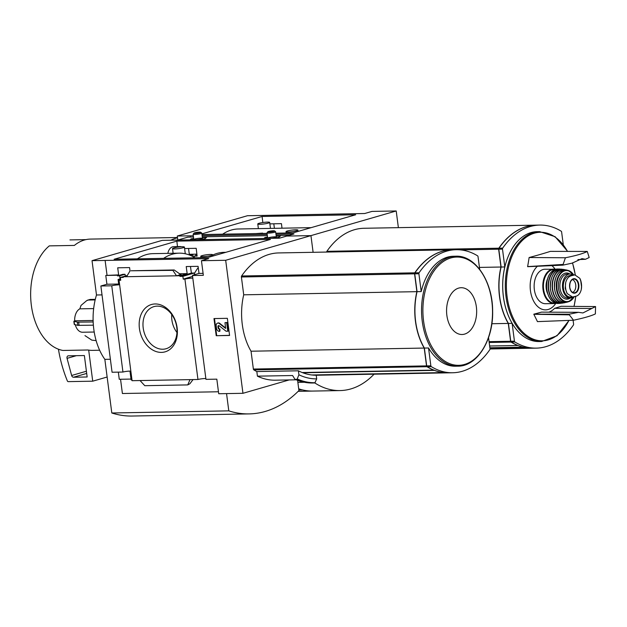 <?xml version="1.0" encoding="UTF-8"?>
<svg xmlns="http://www.w3.org/2000/svg" width="627" height="627" viewBox="0 0 627 627"><rect width="100%" height="100%" fill="white"/><g stroke="black" fill="none" stroke-linecap="round" stroke-linejoin="round"><path stroke-width="0.94" d="M222.648 234.177A63.061 40.543 -91 0 1 238.236 228.988L311.086 227.656M255.902 233.573L262.611 233.111M281.993 228.189L281.46 223.659L269.869 223.87M273.811 223.8L274.399 228.33M275.974 234.286L294 233.957L286.711 236.065L310.945 235.627L313.108 252.313L310.945 235.627L396.209 210.97L371.983 211.409L364.695 213.517L247.438 215.727L177.292 236.011L193.328 235.791M267.196 234.443L202.106 235.634M190.545 237.069L190.389 235.846M191.556 254.703L191.494 254.248M573.086 320.24L573.587 324.081A1.089 0.698 -91 0 1 573.384 325.084A87.286 56.116 -91 0 1 536.281 348.134L532.589 348.197A87.286 56.116 -91 0 1 511.193 342.068A1.089 0.698 -91 0 1 510.754 341.253L508.442 323.422A54.988 35.355 -91 0 1 501.114 267.024L498.802 249.193A1.089 0.698 -91 0 1 499.006 248.19A87.286 56.116 -91 0 1 536.101 225.148L539.792 225.077A87.286 56.116 -91 0 1 561.189 231.206A1.089 0.698 -91 0 1 561.627 232.021L563.273 244.663M536.281 348.134A87.286 56.116 -91 0 1 514.892 341.997A1.089 0.698 -91 0 1 514.446 341.182L512.134 323.36A54.988 35.355 -91 0 1 504.806 266.953L502.493 249.123A1.089 0.698 -91 0 1 502.697 248.127A87.286 56.116 -91 0 1 539.792 225.077M508.442 323.422L512.134 323.36M501.114 267.024L504.806 266.953M532.503 348.197A87.286 56.116 -91 0 1 532.425 348.204A87.286 56.116 -91 0 1 528.161 348.024L489.993 348.722A1.089 0.698 -91 0 1 489.789 349.709A87.286 56.116 -91 0 1 452.686 372.759A87.286 56.116 -91 0 1 431.298 366.63A1.089 0.698 -91 0 1 430.851 365.815L428.539 347.985A54.988 35.355 89 0 0 455.445 366.215L457.89 366.168C477.084 366.466 493.347 340.281 492.642 311.337C492.861 281.821 475.454 255.165 455.892 256.208A54.988 35.355 89 0 0 422.237 321.212A54.988 35.355 89 0 0 457.89 366.168M396.209 210.97L398.38 227.648M326.659 252.062A1.089 0.698 -91 0 1 326.871 251.325A87.286 56.116 -91 0 1 363.973 228.275L535.936 225.148A87.286 56.116 -91 0 1 536.014 225.148M177.488 237.508L90.476 239.091A55.646 35.77 -91 0 0 74.378 245.423L49.314 245.878A55.646 35.77 89 0 0 31.35 305.325A55.646 35.77 89 0 0 62.896 350.454L87.96 349.999A55.646 35.77 -91 0 0 88.689 350.117L92.725 381.185L68.249 381.631A1.089 0.823 73.9 0 1 67.363 380.934A109.106 82.349 73.9 0 1 58.444 349.215M201.878 233.879L262.102 216.464L355.689 214.763L292.974 232.899L275.833 233.205M201.972 234.553L267.055 233.369M177.817 240.023L177.292 236.011M304.252 382.251L297.864 382.36M374.06 374.194A98.196 63.131 -91 0 1 340.046 390.574L312.912 391.068A98.196 63.131 -91 0 1 312.897 391.068A98.196 63.131 -91 0 1 298.703 388.818M340.046 390.574A98.196 63.131 -91 0 1 314.848 382.964L316.698 378.873A90.217 57.997 89 0 1 298.907 374.781L298.389 370.8A87.286 56.116 -91 0 0 302.175 372.524L433.782 370.126A87.286 56.116 -91 0 1 426.963 366.709A1.089 0.698 -91 0 1 426.525 365.894L424.213 348.063A54.988 35.355 -91 0 1 416.884 291.665L414.572 273.834A1.089 0.698 -91 0 1 414.776 272.831A87.286 56.116 -91 0 1 451.871 249.781A87.286 56.116 -91 0 1 451.957 249.781M298.178 391.334L312.897 391.068A98.196 63.131 -91 0 1 302.669 389.963L298.86 390.025M177.535 237.86A55.646 35.77 89 0 0 170.81 240.227M99.646 350.234L92.498 350.368A55.646 35.77 -91 0 1 88.689 350.117M69.942 239.914L85.954 239.624M107.139 377.015L92.725 381.185M67.058 358.37A2.179 1.646 73.9 0 1 68.045 355.87A2.179 1.646 73.9 0 1 68.374 355.822L84.371 355.533L87.153 376.984L73.516 377.235A2.179 1.646 73.9 0 1 71.643 375.487L67.058 358.37L76.369 355.674M517.839 345.414L517.847 345.493A87.286 56.116 -91 0 1 511.029 342.068A1.089 0.698 -91 0 1 510.59 341.253L508.27 323.43A54.988 35.355 -91 0 1 500.949 267.024L498.63 249.193A1.089 0.698 -91 0 1 498.833 248.198A87.286 56.116 -91 0 1 535.936 225.148M491.834 323.728L508.27 323.43M479.436 267.415L500.949 267.024M489.64 346.002L517.847 345.493M541.626 341.496L539.04 341.543A54.949 35.324 -91 0 1 503.41 296.618A54.949 35.324 -91 0 1 537.041 231.669L539.628 231.622A54.949 35.324 89 0 0 505.997 296.571A54.949 35.324 89 0 0 541.626 341.496L557.019 335.766L569.081 320.397M537.41 266.263A23.403 15.048 89 0 0 530.458 290.74A23.403 15.048 89 0 0 540.842 308.75A23.403 15.048 89 0 0 555.812 303.343M555.193 269.234A23.403 15.048 89 0 0 551.823 265.629M573.525 320.225L569.324 314.856L533.812 314.284A235.313 138.41 -143.4 0 1 537.449 321.62L573.525 320.225C584.09 317.983 591.371 315.875 595.376 313.908L595.564 306.572L561.134 306.282A236.481 33.584 -6.6 0 1 554.613 308.335A26.303 16.913 -91 0 1 548.884 312.168M533.812 314.284A235.924 180.678 -106.4 0 0 533.812 314.182A236.481 33.584 -6.6 0 0 541.501 312.128L578.502 312.317L582.914 312.951L595.564 306.572M562.874 265.143L527.644 266.694A235.924 180.678 -106.4 0 0 527.62 266.593A235.313 169.188 -61.3 0 0 529.117 257.525A234.482 33.294 -6.6 0 0 550.373 251.372L587.264 251.443L589.192 257.525L585.446 259.296L581.981 258.637L572.114 263.152L562.874 265.143L565.413 257.76C575.994 255.667 583.282 253.559 587.264 251.443M565.413 257.76L529.117 257.525M527.62 266.593L562.78 264.461M585.446 259.296L577.898 259.609M569.324 314.856L569.238 314.182L578.502 312.317M554.613 308.335L591.833 308.46M569.238 314.182L533.812 314.182M262.102 216.464L262.823 222.53M259.946 224.294A6.004 0.784 172.6 0 1 257.775 223.972A6.004 0.784 172.6 0 1 261.145 222.812A6.004 0.784 172.6 0 1 267.51 222.107A6.004 0.784 172.6 0 1 269.681 222.428A6.004 0.784 172.6 0 1 266.318 223.58A6.004 0.784 172.6 0 1 259.946 224.294M288.185 231.974A6.004 0.784 172.6 0 1 286.014 231.653A6.004 0.784 172.6 0 1 289.376 230.501A6.004 0.784 172.6 0 1 295.748 229.788A6.004 0.784 172.6 0 1 297.911 230.109A6.004 0.784 172.6 0 1 294.549 231.269A6.004 0.784 172.6 0 1 288.185 231.974M581.182 282.268L579.85 278.364L574.834 274.877L571.025 275.833C568.493 276.672 566.722 278.874 565.726 282.448L565.186 288.302L567.169 293.554L572.537 297.033L576.44 296.077C578.768 295.246 580.39 293.036 581.292 289.47L581.574 285.473M574.834 274.877L572.663 274.916A10.69 6.873 89 0 0 571.487 275.096L568.807 275.872A10.69 6.873 89 0 0 563.344 287.425A10.69 6.873 89 0 0 570.366 297.073L572.537 297.033M572.976 274.908A11.999 7.712 89 0 0 569.959 274.023A11.999 7.712 89 0 0 562.615 288.208A11.999 7.712 89 0 0 570.398 298.021A11.999 7.712 89 0 0 573.533 296.916M534.345 289.619A17.242 11.082 89 0 0 545.521 303.711L554.197 303.554A17.242 11.082 89 0 0 556.102 303.256L554.197 303.554A17.242 11.082 89 0 1 543.021 289.455A17.242 11.082 89 0 1 553.57 269.077A17.242 11.082 89 0 1 555.483 269.304L544.894 269.242A17.242 11.082 89 0 0 534.345 289.619M547.355 279.321A12.658 8.135 89 0 0 546.242 288.616A12.658 8.135 89 0 0 547.614 293.538M572.553 292.394A6.544 4.209 89 0 0 575.805 285.92A6.544 4.209 89 0 0 572.318 279.564M163.623 258.355A63.061 40.543 -91 0 1 179.212 253.167A63.061 40.543 -91 0 1 194.973 257.783M194.386 273.521A63.061 40.543 -91 0 1 198.25 267.517M212.686 255.079A63.061 40.543 -91 0 1 223.996 252.352L225.822 252.32M137.384 258.833A63.061 40.543 -91 0 1 152.972 253.645L179.212 253.167M176.838 241.121L270.425 239.42L207.709 257.556L114.122 259.257L176.838 241.121L177.488 246.615M194.339 257.399L194.19 256.122L197.113 256.067L196.196 248.316L184.604 248.527M194.558 274.704L194.315 273.019L191.392 273.074L190.459 266.475M125.298 276.045L125.047 274.281L122.876 274.32L117.476 275.88L119.647 275.841L120.016 278.631L120.517 278.623M203.085 273.341L199.018 273.419L198.093 266.334L186.227 266.553L187.152 273.631L179.259 273.78M199.018 273.419L193.375 275.049A5.235 0.682 -7.4 0 1 192.465 275.512L203.344 275.316L201.447 260.722L225.681 260.283L310.945 235.627L286.711 236.065L279.423 238.174L162.166 240.384L92.028 260.667L208.736 258.614L201.447 260.722M193.281 275.159L192.536 275.371A5.235 0.682 -7.4 0 1 192.81 275.394M192.583 276.413L183.233 279.117L182.872 276.335L179.941 276.382L179.863 275.739L187.152 273.631M192.81 278.153A5.235 0.682 -7.4 0 0 184.918 279.093L183.233 279.117M194.315 273.019L182.872 276.335M191.392 273.074L179.941 276.382M130.032 271.091L129.577 267.588L117.711 267.8L118.628 274.877L105.783 275.449L117.398 275.237L117.476 275.88M190.584 254.264L190.639 254.727L192.818 254.687L190.381 255.385M192.818 254.687L193.077 256.678M120.502 278.49L120.016 278.631M125.047 274.281L119.647 275.841M190.639 254.727L189.534 255.04M178.123 247.109A9.601 6.176 -91 0 1 180.098 246.568A9.601 6.176 -91 0 1 181.493 246.787M188.547 248.457L189.323 254.437L189.871 254.28M117.398 275.237L118.628 274.877M127.21 275.614L123.205 276.773L123.292 277.416L120.368 277.471L120.729 280.261L119.044 280.285A5.235 0.682 -7.4 0 0 119.969 279.767A5.235 0.682 -7.4 0 0 118.072 279.485L120.541 278.772M197.019 255.299L194.19 256.122M127.305 275.465L120.368 277.471M123.205 276.773L179.863 275.739M181.054 274.493L176.516 275.802L172.864 270.347L174.188 269.978L180.607 274.501M155.135 303.962A24.633 18.591 -106.1 0 0 143.512 340.579A24.633 18.591 -106.1 0 0 176.187 339.983A24.633 18.591 -106.1 0 0 155.135 303.962M184.918 279.093L197.96 379.492L140.04 380.55L132.085 380.691L119.044 280.285M107.021 275.088L105.124 260.503M118.072 279.485L118.769 284.846A5.235 0.682 -7.4 0 0 111.747 285.794L122.947 372.038A5.235 0.682 172.6 0 1 129.969 371.098L131.114 379.891A5.235 0.682 172.6 0 1 131.983 379.899M118.668 284.031L106.919 284.243L105.783 275.449M289.157 379.938L242.955 393.301L218.721 393.74L216.824 379.155L205.954 379.351L192.465 275.512M197.96 379.492A5.235 0.682 172.6 0 1 205.844 378.559M452.686 372.759L448.524 372.838A87.286 56.116 -91 0 1 427.136 366.701A1.089 0.698 -91 0 1 426.689 365.886L424.377 348.063A54.988 35.355 -91 0 1 415.623 321.33A54.988 35.355 -91 0 1 417.049 291.657L421.211 291.579L418.899 273.756A1.089 0.698 -91 0 1 419.102 272.753A87.286 56.116 -91 0 1 456.197 249.703A87.286 56.116 -91 0 1 477.594 255.84A1.089 0.698 -91 0 1 478.033 256.655L479.686 269.359M448.446 372.838A87.286 56.116 -91 0 1 448.36 372.838A87.286 56.116 -91 0 1 444.096 372.665L444.096 372.642M316.698 378.873L316.227 375.236A87.286 56.116 -91 0 1 312.497 375.056L444.096 372.665M443.454 372.571A0.658 0.423 -91 0 1 443.336 372.579A87.286 56.116 -91 0 1 434.425 370.377A0.658 0.423 -91 0 1 434.252 370.243M311.807 374.977A0.658 0.423 -91 0 1 311.737 374.977A87.286 56.116 -91 0 1 302.817 372.767A0.658 0.423 -91 0 1 302.575 372.516M417.049 291.657L414.737 273.827A1.089 0.698 -91 0 1 414.941 272.831A87.286 56.116 -91 0 1 452.036 249.781L456.197 249.703M424.377 348.063L428.539 347.985M455.892 256.208L453.446 256.255A54.988 35.355 89 0 0 421.211 291.579M296.218 379.805L275.214 380.189A90.774 58.358 89 0 1 257.423 376.161L256.827 371.56A87.286 56.116 -91 0 1 253.802 369.859A1.089 0.698 -91 0 1 253.363 369.044L251.043 351.214L424.213 348.063M251.043 351.214A54.988 35.355 -91 0 1 243.715 294.815L416.884 291.665M488.543 337.577L489.993 348.714M242.955 393.301L225.681 260.283M243.715 294.815L241.403 276.985A1.089 0.698 -91 0 1 241.607 275.982A87.286 56.116 -91 0 1 278.702 252.932L451.871 249.781M256.827 371.56L298.389 370.8M257.423 376.161L292.597 375.526L294.808 379.084M312.685 383.003A94.269 60.607 89 0 1 295.199 379.343L297.088 379.304A94.269 60.607 89 0 0 314.574 382.964A94.269 60.607 89 0 0 314.825 382.964L312.685 383.003C306.705 383.105 300.827 381.874 295.051 379.311M298.907 374.781L297.088 379.304M122.947 372.038L112.068 372.242L100.869 285.998L111.747 285.794M106.919 284.243L100.869 285.998M218.462 391.765L122.398 393.513L120.549 379.264M131.004 379.076L119.263 379.288L118.338 372.125M131.302 270.778L172.864 270.347M126.552 276.711L129.907 271.123M193.053 379.586L189.871 383.771L187.747 384.907L144.79 385.691L140.04 380.55M190.005 379.641L187.747 384.907M213.979 318.563L216.213 335.719L229.584 335.476L227.35 318.32L213.979 318.563M102.029 294.894L96.487 294.996L92.028 260.667M297.606 380.354L298.93 390.574A147.353 94.732 -91 0 1 249.123 413.906A147.353 94.732 -91 0 1 228.792 410.857L226.551 393.599M110.383 359.255L104.842 359.357A54.557 35.073 -91 0 1 96.487 294.996M228.792 410.857L111.81 412.989L104.842 359.357M249.123 413.906L132.14 416.03A147.353 94.732 -91 0 1 111.81 412.989M229.568 335.351L216.213 335.719M216.691 335.586L214.481 318.547M227.773 331.213L228.252 331.072L227.139 322.49L224.983 322.662L225.602 328.423L219.309 323.54A2.837 2.14 73.9 0 0 217.577 323.124A2.837 2.14 73.9 0 0 216.19 325.883L216.487 328.187A3.276 2.469 73.9 0 0 219.419 331.362L219.474 329.214A1.528 1.152 73.9 0 1 218.102 327.733L217.969 326.683A1.089 0.823 73.9 0 1 219.168 325.774L226.096 331.244L227.773 331.213L226.653 322.631L224.983 322.662M217.82 323.07A2.837 2.14 73.9 0 1 218.055 322.983A2.837 2.14 73.9 0 1 219.795 323.399L225.681 328.046M219.474 329.214L219.952 329.073L219.897 331.221L219.419 331.362M219.952 329.073A1.528 1.152 73.9 0 1 218.588 327.592L218.102 327.733M218.76 325.593A1.089 0.823 73.9 0 0 218.447 326.542L218.588 327.592M227.139 322.49L226.653 322.631M446.863 315.365A23.403 15.048 89 0 0 471.575 328.893A23.403 15.048 89 0 0 466.402 289.047A23.403 15.048 89 0 0 446.863 315.365M171.759 314.535A20.55 15.51 -106.1 0 0 176.955 332.514M157.189 306.133A21.914 16.537 -106.1 0 0 154.477 306.478A21.914 16.537 -106.1 0 0 144.1 332.279A21.914 16.537 -106.1 0 0 166.641 348.557A21.914 16.537 -106.1 0 0 176.328 324.833A21.914 16.537 -106.1 0 0 157.189 306.133M84.966 335.602L91.801 340.132L96.143 340.633M87.341 300.239L90.335 299.447A20.73 13.324 89 0 0 88.274 300.043L86.675 300.654L81.04 305.412L79.825 308.845A11.999 7.712 89 0 0 74.668 320.797L93.117 320.46M75.279 324.778A11.999 7.712 89 0 0 82.592 332.239L94.215 332.028M79.825 308.845L93.658 308.594M77.826 325.366L74.299 324.465L74.025 322.866L73.876 321.236L77.403 322.145A20.142 12.955 89 0 0 77.826 325.366L93.368 325.178M74.566 324.614A15.448 9.93 89 0 1 74.299 323.023A15.448 9.93 89 0 1 74.143 321.4L74.668 320.797M90.335 299.447L95.288 299.361M88.274 300.043L95.155 299.918M93.172 321.957L77.403 322.145M167.84 253.371A9.601 6.176 -91 0 1 173.577 246.685L180.098 246.568M174.682 248.95A6.004 0.784 172.6 0 1 172.511 248.629A6.004 0.784 172.6 0 1 175.873 247.477A6.004 0.784 172.6 0 1 182.245 246.764A6.004 0.784 172.6 0 1 184.416 247.085A6.004 0.784 172.6 0 1 181.046 248.237A6.004 0.784 172.6 0 1 174.682 248.95M202.913 256.639A6.004 0.784 172.6 0 1 200.75 256.318A6.004 0.784 172.6 0 1 204.112 255.158A6.004 0.784 172.6 0 1 210.476 254.444A6.004 0.784 172.6 0 1 212.647 254.766A6.004 0.784 172.6 0 1 209.285 255.926A6.004 0.784 172.6 0 1 202.913 256.639M267.533 237.077L264.939 237.539L263.943 238.456M279.368 236.967L280.52 235.893L276.193 235.971M279.187 236.685L279.579 236.771L279.023 237.28L273.372 238.284M289.486 235.266L276.131 235.509M267.353 235.666L202.27 236.849M193.484 237.014L187.849 237.147M193.672 238.425L191.07 238.879L190.075 239.804M205.499 238.307L206.651 237.241L202.325 237.32M205.319 238.033L205.711 238.111L205.154 238.628L199.504 239.632M189.299 254.288L196.886 254.154M267.564 237.288L264.962 237.751L264.21 238.448M280.285 236.113L276.225 236.191M270.793 238.331A4.365 0.572 -7.4 0 0 276.303 237.139A4.365 0.572 -7.4 0 0 274.759 236.826A4.365 0.572 -7.4 0 0 269.869 237.398A4.365 0.572 -7.4 0 0 267.729 238.26A4.365 0.572 -7.4 0 0 268.16 238.378M193.696 238.636L191.094 239.099L190.342 239.796M206.416 237.461L202.356 237.531M196.933 239.679A4.365 0.572 -7.4 0 0 202.443 238.487A4.365 0.572 -7.4 0 0 200.891 238.174A4.365 0.572 -7.4 0 0 196.008 238.738A4.365 0.572 -7.4 0 0 193.861 239.6A4.365 0.572 -7.4 0 0 194.292 239.726M195.169 233.369A3.425 0.447 172.6 0 1 193.955 233.126A3.425 0.447 172.6 0 1 197.278 232.303A3.425 0.447 172.6 0 1 200.695 232.249A3.425 0.447 172.6 0 1 199.01 232.923A3.425 0.447 172.6 0 1 195.169 233.369M200.695 232.249L201.729 233.04A4.365 0.572 172.6 0 1 201.784 233.103A4.365 0.572 172.6 0 1 199.331 233.949A4.365 0.572 172.6 0 1 194.699 234.467A4.365 0.572 172.6 0 1 193.124 234.232A4.365 0.572 172.6 0 1 193.155 234.153L193.955 233.126M196.988 255.001A4.365 0.572 172.6 0 1 195.789 254.766L195.718 254.17M269.038 232.029A3.425 0.447 172.6 0 1 267.823 231.778A3.425 0.447 172.6 0 1 271.138 230.955A3.425 0.447 172.6 0 1 274.563 230.908A3.425 0.447 172.6 0 1 272.878 231.582A3.425 0.447 172.6 0 1 269.038 232.029M274.563 230.908L275.598 231.692A4.365 0.572 172.6 0 1 275.645 231.763A4.365 0.572 172.6 0 1 273.2 232.601A4.365 0.572 172.6 0 1 268.568 233.119A4.365 0.572 172.6 0 1 266.992 232.883A4.365 0.572 172.6 0 1 267.016 232.805L267.823 231.778M498.802 249.193L502.493 249.123M499.006 248.19L502.697 248.127M511.193 342.068L514.892 341.997M510.754 341.253L514.446 341.182M86.408 371.223L71.643 375.487M86.691 373.426L73.516 377.235M460.555 249.891L498.63 249.193M326.871 251.325L498.833 248.198M489.178 342.467L511.029 342.068M489.076 341.644L510.59 341.253M567.498 251.403A54.275 34.893 89 0 0 525.771 237.531A54.275 34.893 89 0 0 507.071 296.438A54.275 34.893 89 0 0 533.365 339.191A54.275 34.893 89 0 0 568.908 320.405M573.971 306.391A54.275 34.893 89 0 0 575.711 296.297M575.233 274.892A54.275 34.893 89 0 0 572.435 262.893M489.867 347.766L523.263 347.162L489.867 347.766M573.705 275.057L571.487 275.096M571.025 275.833L568.807 275.872M554.762 269.547A16.804 10.8 89 0 0 543.625 289.376A16.804 10.8 89 0 0 555.373 303.045M548.28 276.993A16.804 10.8 89 0 0 546.807 289.313M546.862 289.384A17.235 11.082 89 0 0 558.116 303.476C552.089 302.959 548.28 298.256 546.705 289.368C546.125 277.4 549.722 270.613 557.489 269.014A17.235 11.082 89 0 0 546.862 289.384M557.489 269.014L560.569 269.195A17.188 11.051 89 0 0 559.331 269.038A17.188 11.051 89 0 0 548.406 289.353A17.188 11.051 89 0 0 559.958 303.382L559.958 303.382A17.188 11.051 89 0 0 561.181 303.186L558.116 303.476M559.856 269.281A16.968 10.91 89 0 0 548.703 289.306A16.968 10.91 89 0 0 560.467 303.123M552.653 275.457A16.788 10.792 89 0 0 550.49 289.243A16.788 10.792 89 0 0 553.045 297.214M550.53 289.282A17.007 10.933 89 0 0 562.411 303.115C556.165 303.194 552.175 298.577 550.435 289.266C549.965 276.805 553.751 270.119 561.792 269.218A17.007 10.933 89 0 0 550.53 289.282M561.792 269.218L565.052 269.782A16.757 10.777 89 0 0 563.838 269.477A16.757 10.777 89 0 0 552.363 289.204A16.757 10.777 89 0 0 564.441 302.778A16.757 10.777 89 0 0 565.64 302.433L562.411 303.115M564.425 269.782A16.545 10.635 89 0 0 552.646 289.165A16.545 10.635 89 0 0 565.021 302.457M557.34 274.642A16.13 10.369 89 0 0 554.582 289.055A16.13 10.369 89 0 0 557.756 297.856M554.644 289.094A16.341 10.502 89 0 0 566.855 302.23C560.491 302.959 556.384 298.577 554.534 289.086C554.182 276.452 558.093 270.072 566.267 269.939A16.341 10.502 89 0 0 554.644 289.094M573.658 274.9A15.934 10.244 89 0 0 568.125 270.409A15.934 10.244 89 0 0 556.447 288.992A15.934 10.244 89 0 0 568.689 301.697A15.934 10.244 89 0 0 574.222 296.72M573.533 274.9A15.503 9.969 89 0 0 561.87 272.439A15.503 9.969 89 0 0 556.98 288.906A15.503 9.969 89 0 0 564.073 300.944A15.503 9.969 89 0 0 574.089 296.759M569.896 274.023A13.096 8.417 89 0 0 561.369 275.88A13.096 8.417 89 0 0 558.5 288.467A13.096 8.417 89 0 0 570.335 298.021M569.959 274.023L567.364 274.07A11.999 7.712 89 0 0 560.021 288.255A11.999 7.712 89 0 0 567.803 298.068L570.398 298.021M565.726 282.448A12.548 8.065 89 0 0 567.169 293.554M569.645 287.268A7.258 4.663 89 0 0 574.066 293.193A7.258 4.663 89 0 0 578.729 287.973A7.258 4.663 89 0 0 574.379 278.694A7.258 4.663 89 0 0 569.645 287.268M581.292 289.47A12.548 8.065 89 0 0 579.85 278.364M569.669 287.205A6.873 4.42 89 0 0 573.736 292.809A6.873 4.42 89 0 0 578.423 285.873A6.873 4.42 89 0 0 573.486 279.109A6.873 4.42 89 0 0 569.669 287.205M427.136 366.701L431.298 366.63M311.737 374.977L443.336 372.579M302.817 372.767L434.425 370.377M414.737 273.827L418.899 273.756M414.941 272.831L419.102 272.753M426.689 365.886L430.851 365.815M297.41 379.037A94.026 60.451 89 0 0 315.154 382.713M131.106 270.778L174.063 269.994M219.795 323.399L219.309 323.54M218.447 326.542L217.969 326.683M253.802 369.859L426.963 366.709M241.403 276.985L414.572 273.834M241.607 275.982L414.776 272.831M253.363 369.044L426.525 365.894M423.578 321.04A54.149 34.814 89 0 0 480.752 352.343A54.149 34.814 89 0 0 468.777 260.134A54.149 34.814 89 0 0 423.578 321.04M78.712 322.223A20.73 13.324 89 0 0 79.127 325.437M177.911 240.023L187.975 237.116M490 348.973L532.425 348.204M574.081 306.391L575.813 296.265M575.335 274.9L572.529 262.823M567.67 251.403L555.107 236.7L539.628 231.622M270.456 228.4L269.681 222.428M258.379 228.62L257.775 223.972M298.084 231.418L297.911 230.109M286.194 233.017L286.014 231.653M566.855 302.23L568.689 301.697L574.301 296.704M566.267 269.939L568.125 270.409L573.721 274.9M580.68 280.23L581.582 287.44M573.736 292.809C571.722 292.441 570.398 290.583 569.763 287.221C569.582 282.62 570.821 279.916 573.486 279.109M316.227 375.244L448.36 372.838M218.055 322.983L217.577 323.124M131.215 270.762L174.188 269.978M311.768 374.977L443.375 372.579M185.278 253.763L184.416 247.085M173.115 253.277L172.511 248.629M212.819 256.075L212.647 254.766M200.922 257.681L200.75 256.318M177.88 240.023L187.904 237.124M193.124 234.232L193.814 239.53M201.784 233.103L202.466 238.409M196.478 254.977L196.541 255.44M266.992 232.883L267.682 238.189M275.645 231.763L276.335 237.061"/></g></svg>
